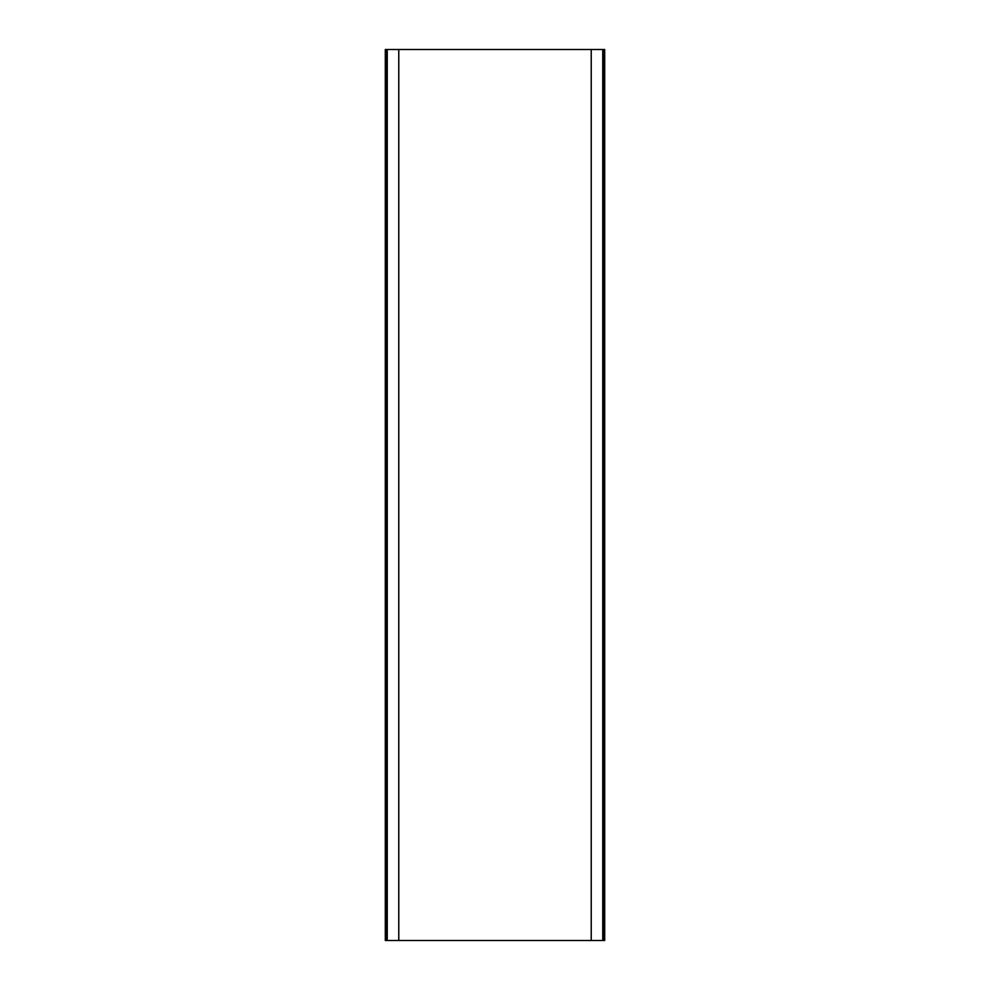 <?xml version="1.0" encoding="UTF-8"?>
<svg xmlns="http://www.w3.org/2000/svg" width="990" height="990" viewBox="0 0 990 990"><rect width="100%" height="100%" fill="white"/><g stroke="black" fill="none" stroke-linecap="round" stroke-linejoin="round"><path stroke-width="1.49" d="M603.826 49.5L604.692 49.5L604.692 940.5L603.801 940.5L603.826 49.5M591.228 49.5L591.228 940.5L398.772 940.5L398.772 49.5L602.749 49.5L602.749 940.5L591.228 940.5M398.772 940.5L387.251 940.5L387.251 49.5L398.772 49.5M386.199 49.5L386.199 940.5L385.308 940.5L385.308 49.5L387.251 49.5M386.199 940.5L387.251 940.5M603.801 940.5L602.749 940.5M603.801 49.5L602.749 49.5"/></g></svg>
